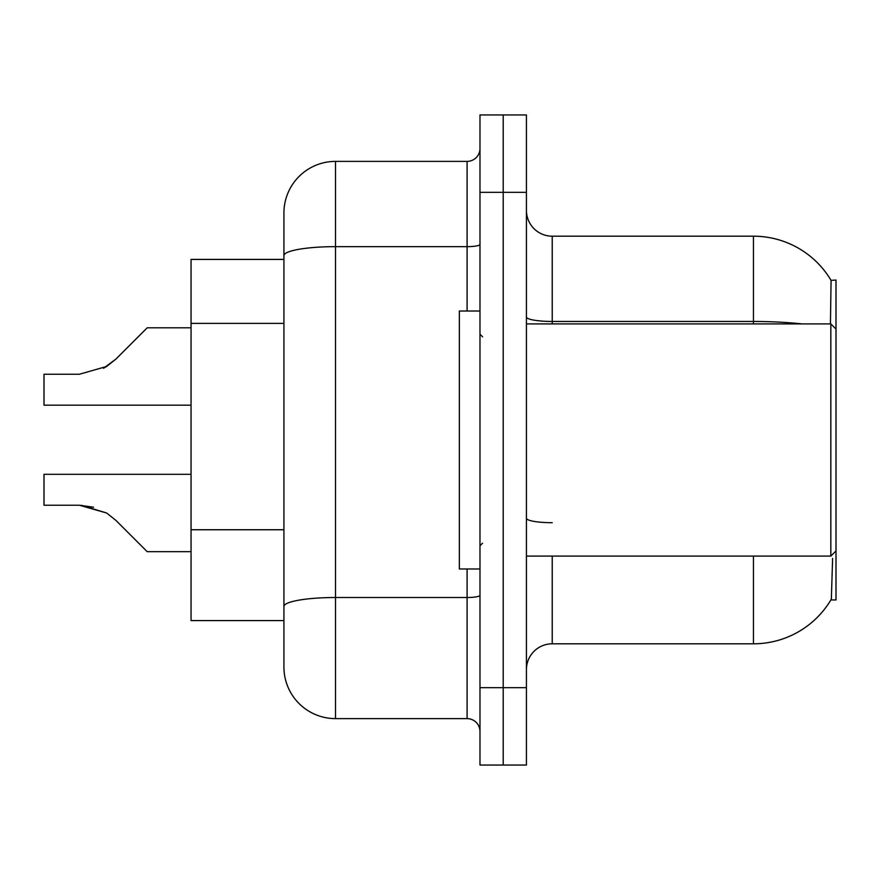 <?xml version="1.0" encoding="UTF-8"?>
<svg xmlns="http://www.w3.org/2000/svg" width="880" height="880" viewBox="0 0 880 880"><rect width="100%" height="100%" fill="white"/><g stroke="black" fill="none" stroke-linecap="round" stroke-linejoin="round"><path stroke-width="1.32" d="M830.885 599.951L831.336 599.181A90.288 90.288 0 0 1 753.445 643.808A90.288 90.288 0 0 0 830.885 599.951L836 599.951L836 280.049L831.072 280.368A90.288 90.288 0 0 0 753.445 236.192A90.288 90.288 0 0 1 830.885 280.049A90.288 90.288 0 0 0 753.445 236.192L552.222 236.192A25.795 25.795 0 0 1 526.427 210.397A25.795 25.795 0 0 0 552.222 236.192L552.222 323.906M191.048 620.587L283.921 620.587L191.048 620.587L191.048 259.413L283.921 259.413L283.921 241.351L283.921 305.305M526.427 669.603A25.795 25.795 0 0 1 552.222 643.808L753.445 643.808L753.445 556.094M831.336 599.181L832.623 558.426M503.206 687.665L503.206 765.05L526.427 765.05L526.427 687.665L503.206 687.665L503.206 765.05L479.985 765.05L479.985 687.665L503.206 687.665L503.206 192.335L503.206 687.665M479.985 687.665L479.985 114.95L503.206 114.95L503.206 192.335L503.206 114.95L526.427 114.95L526.427 687.665M830.445 323.906L831.072 280.368A90.288 90.288 0 0 0 753.445 236.192L753.445 321.464L552.222 321.464A25.795 4.477 0 0 1 526.427 316.987M335.522 161.381L335.522 718.619A51.601 51.601 0 0 1 283.921 667.018L283.921 212.982A51.601 51.601 0 0 1 335.522 161.381L467.093 161.381A12.903 12.903 0 0 0 479.985 148.478M335.522 718.619L467.093 718.619L467.093 568.986M479.985 731.522A12.903 12.903 0 0 0 467.093 718.619M81.323 505.263L106.623 513.007L81.323 505.263L106.623 513.007L81.323 505.263L106.623 513.007L81.323 505.263L106.623 513.007L115.863 520.344L147.191 551.672L191.048 551.672M191.048 474.309L44 474.309L44 505.23L79.387 505.23L44 505.23L79.387 505.23L44 505.23L79.387 505.23L44 505.23L79.387 505.23L106.623 513.007L115.863 520.344M191.048 327.811L147.191 327.811L115.863 359.139L103.455 368.291L106.623 366.476L79.387 374.253L44 374.253L44 405.174L191.048 405.174M115.863 359.139L106.623 366.476L115.863 359.139L106.623 366.476L79.387 374.253L106.623 366.476L79.387 374.253L106.623 366.476L79.387 374.253L106.623 366.476L115.863 359.139L103.455 368.291M479.985 311.014L459.349 311.014L459.349 568.986L479.985 568.986M836 329.065L830.841 323.906L830.841 556.094L526.427 556.094M44 505.23L79.387 505.23L93.544 507.21M283.921 323.367L191.048 323.367M283.921 529.749L191.048 529.749M552.222 556.094L552.222 643.808M801.823 323.906A90.288 15.675 180 0 0 753.445 321.464L753.445 323.906M526.427 192.335L479.985 192.335M552.222 522.698A25.795 4.477 -0 0 1 526.427 518.21M479.985 595.265A12.903 2.244 0 0 1 467.093 597.509L335.522 597.509A51.601 8.965 180 0 0 283.921 606.463M283.921 255.618A51.601 8.965 180 0 1 335.522 246.653L467.093 246.653L467.093 161.381M467.093 311.014L467.093 246.653A12.903 2.244 0 0 0 479.985 244.409M482.57 336.809L479.985 334.224M836 550.935L830.841 556.094M526.427 323.906L830.841 323.906M482.57 543.191L479.985 545.776"/></g></svg>
